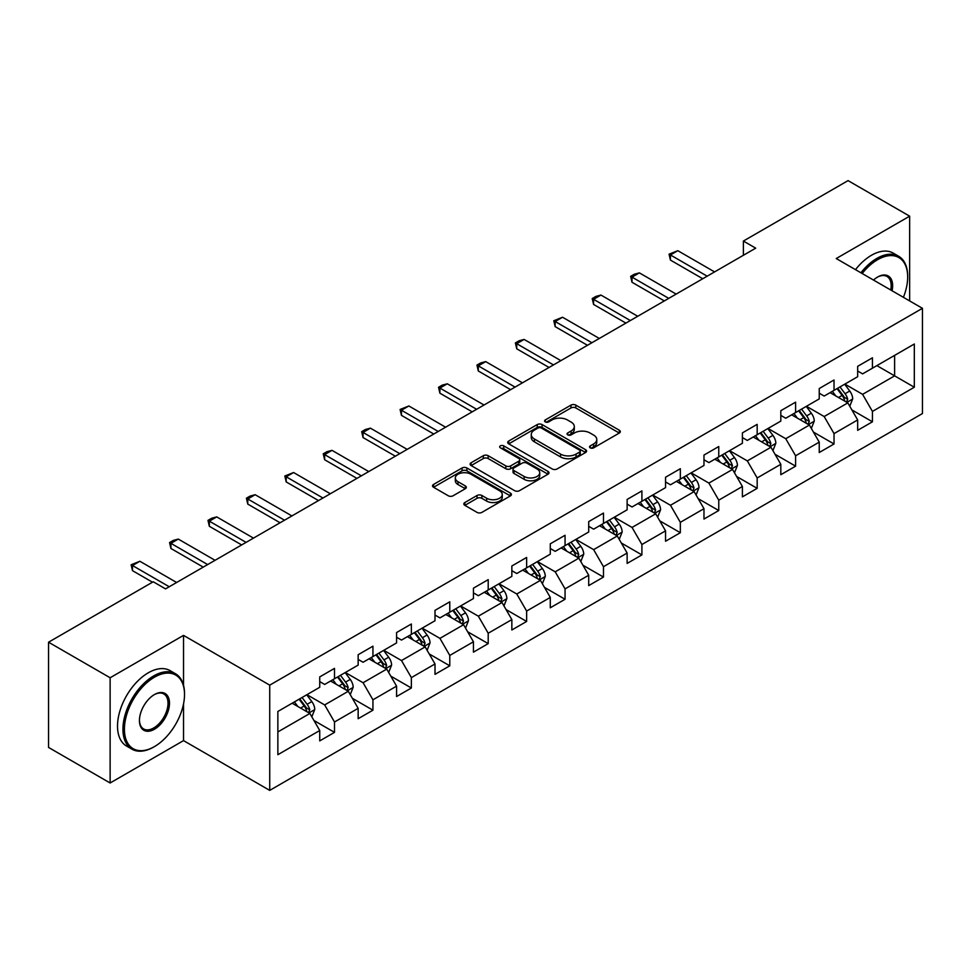 <?xml version="1.0" encoding="UTF-8"?>
<svg xmlns="http://www.w3.org/2000/svg" width="971" height="971" viewBox="0 0 971 971"><rect width="100%" height="100%" fill="white"/><g stroke="black" fill="none" stroke-linecap="round" stroke-linejoin="round"><path stroke-width="1.46" d="M590.247 447.862A2.391 1.384 0 0 0 593.633 447.862L619.328 433.03A3.423 1.978 0 0 0 620.323 431.634A3.423 1.978 0 0 0 619.328 430.238L575.803 405.113A3.423 1.978 0 0 0 570.972 405.113L545.277 419.945A2.391 1.384 0 0 0 544.585 420.916A2.391 1.384 0 0 0 545.277 421.9A2.391 1.384 0 0 0 548.664 421.9L551.989 419.97A10.936 6.312 0 0 1 567.465 419.97L571.094 422.069A10.936 6.312 0 0 1 574.298 426.536A10.936 6.312 0 0 1 571.094 431.003L567.768 432.92A2.391 1.384 0 0 0 567.064 433.903A2.391 1.384 0 0 0 567.768 434.874A2.391 1.384 0 0 0 571.154 434.874L574.48 432.957A10.936 6.312 0 0 1 589.943 432.957L593.572 435.044A10.936 6.312 0 0 1 596.777 439.511A10.936 6.312 0 0 1 593.572 443.978L590.247 445.907A2.391 1.384 0 0 0 589.555 446.878A2.391 1.384 0 0 0 590.247 447.862L590.247 445.907M464.83 502.541A3.423 1.978 0 0 0 463.835 503.937A3.423 1.978 0 0 0 464.83 505.333L477.04 512.385A3.423 1.978 0 0 0 481.883 512.385L510.406 495.902A3.423 1.978 0 0 0 511.414 494.506A3.423 1.978 0 0 0 510.406 493.11L466.893 467.986A3.423 1.978 0 0 0 462.05 467.986L433.527 484.456A3.423 1.978 0 0 0 432.52 485.852A3.423 1.978 0 0 0 433.527 487.248L448.274 495.768A3.423 1.978 0 0 0 453.105 495.768L465.315 488.716A3.423 1.978 0 0 0 466.323 487.321A3.423 1.978 0 0 0 465.315 485.925L458.009 481.701A9.152 5.28 0 0 1 455.326 477.975A9.152 5.28 0 0 1 460.97 473.095A9.152 5.28 0 0 1 470.935 474.236L499.592 490.78A9.152 5.28 0 0 1 502.262 494.506A9.152 5.28 0 0 1 496.618 499.385A9.152 5.28 0 0 1 486.653 498.244L481.883 495.489A3.423 1.978 0 0 0 477.04 495.489L464.83 502.541L464.83 505.333M183.531 635.386L110.124 677.758L48.55 642.207L48.55 747.439L110.124 782.99L183.531 740.618L269.732 790.382L269.732 685.15L183.531 635.386L183.531 685.332M909.645 300.913L909.645 216.169L836.237 258.541L922.45 308.317L269.732 685.15M909.645 216.169L848.059 180.618L743.385 241.051L743.385 255.276M48.55 642.207L153.236 581.775L165.543 588.887L755.705 248.163L743.385 241.051M552.232 468.969A3.423 1.978 0 0 0 557.063 468.969L585.598 452.498A3.423 1.978 0 0 0 586.593 451.102A3.423 1.978 0 0 0 585.598 449.707L542.073 424.582A3.423 1.978 0 0 0 537.242 424.582L508.719 441.052A3.423 1.978 0 0 0 507.712 442.448A3.423 1.978 0 0 0 508.719 443.844L552.232 468.969M501.327 448.371A2.391 1.384 0 0 1 503.755 448.711L503.755 445.871L547.996 471.408A3.423 1.978 0 0 1 549.003 472.804A3.423 1.978 0 0 1 547.996 474.2L519.473 490.671A3.423 1.978 0 0 1 514.642 490.671L471.117 465.546L471.117 462.754A3.423 1.978 0 0 0 470.122 464.15A3.423 1.978 0 0 0 471.117 465.546M471.117 462.754L483.327 455.702A3.423 1.978 0 0 1 488.158 455.702L505.818 465.898A3.423 1.978 0 0 0 510.649 465.898L518.745 461.225A3.423 1.978 0 0 0 519.752 459.829A3.423 1.978 0 0 0 518.745 458.433L500.368 447.825A2.391 1.384 0 0 1 499.677 446.842A2.391 1.384 0 0 1 501.145 445.568A2.391 1.384 0 0 1 503.755 445.871M269.732 790.382L922.45 413.549L922.45 308.317M313.949 720.494L334.51 732.365L334.51 721.987L358.153 708.332L358.153 718.71L372.937 710.189L372.937 699.8L396.581 686.145L396.581 696.535L411.364 688.002L411.364 677.624L435.008 663.97L435.008 674.347L449.779 665.815L449.779 655.437L473.435 641.782L473.435 652.16L488.207 643.627L488.207 633.25L511.851 619.595L511.851 629.985L526.634 621.452L526.634 611.062L550.278 597.42L550.278 607.797L565.061 599.265L565.061 588.887L588.705 575.233L588.705 585.61L603.476 577.077L603.476 566.7L627.132 553.045L627.132 563.423L641.904 554.902L641.904 544.513L665.548 530.858L665.548 541.248L680.331 532.715L680.331 522.337L703.975 508.683L703.975 519.06L718.758 510.528L718.758 500.15L742.402 486.495L742.402 496.873L757.174 488.34L757.174 477.963L780.818 464.308L780.818 474.698L795.601 466.165L795.601 455.775L819.245 442.133L819.245 452.51L834.028 443.978L834.028 433.6L857.672 419.945L857.672 430.323L872.443 421.79L872.443 411.413L914.318 387.235L914.318 344.001L894.619 355.386L894.619 375.862L914.318 387.235M334.51 732.365L319.738 740.897L319.738 730.52L277.864 754.698L277.864 711.464L319.738 687.286L319.738 676.908L334.51 668.376L334.51 678.753L358.153 665.099L358.153 654.721L372.937 646.188L372.937 656.566L396.581 642.923L396.581 632.534L411.364 624.001L411.364 634.391L435.008 620.736L435.008 610.358L449.779 601.826L449.779 612.203L473.435 598.549L473.435 588.171L488.207 579.638L488.207 590.016L511.851 576.373L511.851 565.984L526.634 557.451L526.634 567.841L550.278 554.186L550.278 543.809L565.061 535.276L565.061 545.653L588.705 531.999L588.705 521.621L603.476 513.089L603.476 523.466L627.132 509.811L627.132 499.434L641.904 490.901L641.904 501.279L665.548 487.636L665.548 477.247L680.331 468.714L680.331 479.104L703.975 465.449L703.975 455.071L718.758 446.539L718.758 456.916L742.402 443.262L742.402 432.884L757.174 424.351L757.174 434.729L780.818 421.086L780.818 410.697L795.601 402.164L795.601 412.554L819.245 398.899L819.245 388.521L834.028 379.989L834.028 390.366L857.672 376.712L857.672 366.334L872.443 357.801L872.443 368.179L914.318 344.001M330.577 681.035L348.31 691.267L324.666 704.922L306.921 694.678M319.738 681.606L324.666 684.446L334.51 678.753M324.666 704.922L334.51 721.987M348.31 691.267L358.153 708.332M368.992 658.848L386.725 669.092L363.081 682.734L345.348 672.502M358.153 659.418L363.081 662.258L372.937 656.566M363.081 682.734L372.937 699.8M386.725 669.092L396.581 686.145M407.419 636.66L425.152 646.904L401.509 660.559L383.776 650.315M396.581 637.231L401.509 640.071L411.364 634.391M401.509 660.559L411.364 677.624M425.152 646.904L435.008 663.97M445.847 614.485L463.58 624.717L439.936 638.372L422.203 628.128M435.008 615.044L439.936 617.896L449.779 612.203M439.936 638.372L449.779 655.437M463.58 624.717L473.435 641.782M484.274 592.298L502.007 602.53L478.351 616.184L460.618 605.953M473.435 592.868L478.351 595.709L488.207 590.016M478.351 616.184L488.207 633.25M502.007 602.53L511.851 619.595M522.689 570.111L540.422 580.355L516.778 593.997L499.045 583.765M511.851 570.681L516.778 573.521L526.634 567.841M516.778 593.997L526.634 611.062M540.422 580.355L550.278 597.42M561.117 547.923L578.85 558.167L555.206 571.822L537.473 561.578M550.278 548.494L555.206 551.346L565.061 545.653M555.206 571.822L565.061 588.887M578.85 558.167L588.705 575.233M599.544 525.748L617.277 535.98L593.633 549.635L575.9 539.39M588.705 526.318L593.633 529.159L603.476 523.466M593.633 549.635L603.476 566.7M617.277 535.98L627.132 553.045M637.959 503.561L655.704 513.805L632.048 527.447L614.315 517.215M627.132 504.131L632.048 506.971L641.904 501.279M632.048 527.447L641.904 544.513M655.704 513.805L665.548 530.858M676.386 481.373L694.119 491.617L670.476 505.272L652.743 495.028M665.548 481.944L670.476 484.784L680.331 479.104M670.476 505.272L680.331 522.337M694.119 491.617L703.975 508.683M714.814 459.198L732.547 469.43L708.903 483.085L691.17 472.841M703.975 459.756L708.903 462.609L718.758 456.916M708.903 483.085L718.758 500.15M732.547 469.43L742.402 486.495M753.241 437.011L770.974 447.243L747.33 460.897L729.585 450.665M742.402 437.581L747.33 440.421L757.174 434.729M747.33 460.897L757.174 477.963M770.974 447.243L780.818 464.308M791.656 414.823L809.389 425.067L785.745 438.71L768.012 428.478M780.818 415.394L785.745 418.234L795.601 412.554M785.745 438.71L795.601 455.775M809.389 425.067L819.245 442.133M830.084 392.636L847.817 402.88L824.173 416.535L806.44 406.291M819.245 393.206L824.173 396.059L834.028 390.366M824.173 416.535L834.028 433.6M847.817 402.88L857.672 419.945M876.886 365.618L894.619 375.862L862.6 394.347L844.867 384.103M857.672 371.031L862.6 373.871L872.443 368.179M862.6 394.347L872.443 411.413M110.124 677.758L110.124 782.99M277.864 731.94L309.883 713.454L292.15 703.21M309.883 713.454L319.738 730.52M851.883 409.92L872.443 421.79M813.455 432.107L834.028 443.978M775.04 454.282L795.601 466.165M736.613 476.47L757.174 488.34M698.185 498.657L718.758 510.528M659.758 520.844L680.331 532.715M621.343 543.02L641.904 554.902M582.916 565.207L603.476 577.077M544.488 587.394L565.061 599.265M506.061 609.57L526.634 621.452M467.646 631.757L488.207 643.627M429.218 653.944L449.779 665.815M390.791 676.132L411.364 688.002M352.376 698.307L372.937 710.189M183.531 740.618L183.531 703.926M591.205 448.189L593.572 446.83A10.936 6.312 0 0 0 596.777 442.363L596.777 439.511M574.298 426.536L574.298 429.376A10.936 6.312 0 0 1 571.094 433.843L568.727 435.214M619.28 433.054L575.803 407.954A3.423 1.978 0 0 0 570.972 407.954L546.236 422.227M585.549 452.522L542.073 427.422A3.423 1.978 0 0 0 537.242 427.422L508.755 443.868L508.719 441.052M579.553 452.073A2.391 1.384 0 0 0 580.257 451.102A2.391 1.384 0 0 0 579.553 450.119L541.357 428.065A2.391 1.384 0 0 0 537.97 428.065L534.463 430.092A10.936 6.312 0 0 0 531.258 434.559A10.936 6.312 0 0 0 534.463 439.026L560.57 454.1A10.936 6.312 0 0 0 576.046 454.1L579.553 452.073L579.553 454.926A2.391 1.384 0 0 0 580.257 453.943L580.257 451.102M531.258 434.559L531.258 437.411A10.936 6.312 0 0 0 534.463 441.878L534.463 439.026M579.553 454.926L576.046 456.953A10.936 6.312 0 0 1 560.57 456.953L534.463 441.878M471.166 465.57L483.327 458.555L483.327 455.702M519.752 459.829L519.752 462.669A3.423 1.978 0 0 1 518.745 464.065L510.649 468.738A3.423 1.978 0 0 1 505.818 468.738L488.158 458.555A3.423 1.978 0 0 0 483.327 458.555M503.755 448.711L547.96 474.224M524.122 476.47A9.152 5.28 0 0 0 534.099 477.611A9.152 5.28 0 0 0 539.742 472.731A9.152 5.28 0 0 0 537.06 469.005L526.962 463.179A3.423 1.978 0 0 0 522.131 463.179L514.035 467.852A3.423 1.978 0 0 0 513.028 469.248A3.423 1.978 0 0 0 514.035 470.644L524.122 476.47L524.122 479.31A9.152 5.28 0 0 0 534.099 480.463A9.152 5.28 0 0 0 539.742 475.584L539.742 472.731M513.028 469.248L513.028 472.088A3.423 1.978 0 0 0 514.035 473.484L514.035 470.644M524.122 479.31L514.035 473.484M502.262 494.506L502.262 497.358A9.152 5.28 0 0 1 496.618 502.238A9.152 5.28 0 0 1 486.653 501.085L481.883 498.329A3.423 1.978 0 0 0 477.04 498.329L464.878 505.357M455.326 477.975L455.326 480.815A9.152 5.28 0 0 0 458.009 484.553L458.009 481.701M465.315 485.925L465.315 488.716L458.009 484.553M510.358 495.938L466.893 470.838A3.423 1.978 0 0 0 462.05 470.838L433.564 487.284L433.527 484.456M849.771 406.254L852.696 398.875A9.237 5.328 -120 0 0 849.746 391.01L844.661 384.225M835.8 395.937L832.353 391.337M846.384 402.055L847.707 399.263A9.237 5.328 -120 0 0 845.073 393.716L839.988 386.919M837.67 388.254L843.313 395.792A4.697 2.719 60 0 1 844.163 397.212L847.707 399.263M837.026 388.631L842.112 395.415A9.237 5.328 60 0 1 844.758 400.974M707.179 276.177L670.427 254.96L670.427 260.082L669.068 254.171L677.819 250.688L714.571 271.904M702.749 278.738L670.427 260.082M677.819 250.688L670.427 254.96L669.068 254.171M903.406 297.32A42.493 24.53 120 0 0 907.667 277.026A42.493 24.53 120 0 0 877.626 259.682A42.493 24.53 120 0 0 862.187 273.519M860.913 272.778A43.537 25.137 -60 0 1 876.886 258.395A43.537 25.137 -60 0 1 898.648 256.247A43.537 25.137 -60 0 1 907.667 276.177A43.537 25.137 -60 0 1 907.667 276.601M873.512 280.061A21.253 12.271 -60 0 1 877.626 277.026L877.626 277.026A21.253 12.271 -60 0 1 892.07 290.778M855.487 269.659A43.537 25.137 -60 0 1 871.46 255.276A43.537 25.137 -60 0 1 893.235 253.115L898.648 256.247M890.735 290.001A20.209 11.664 120 0 0 886.984 276.456A20.209 11.664 120 0 0 877.25 277.245M153.721 747.015L154.462 746.59A42.493 24.53 120 0 0 184.514 694.544A42.493 24.53 120 0 0 154.462 677.188A42.493 24.53 120 0 0 124.409 729.233A42.493 24.53 120 0 0 154.462 746.59L153.721 747.015A43.537 25.137 -60 0 1 131.959 749.175A43.537 25.137 -60 0 1 125.283 714.28A43.537 25.137 -60 0 1 153.721 675.913A43.537 25.137 -60 0 1 175.496 673.753A43.537 25.137 -60 0 1 184.514 693.682A43.537 25.137 -60 0 1 184.514 694.119M154.462 729.233A21.253 12.271 -60 0 1 139.436 720.567A21.253 12.271 -60 0 1 154.462 694.544L154.462 694.544A21.253 12.271 -60 0 1 169.488 703.21A21.253 12.271 -60 0 1 154.462 729.233M139.448 720.13A20.209 11.664 120 0 0 143.623 728.954A20.209 11.664 120 0 0 153.721 727.959A20.209 11.664 120 0 0 166.927 710.153A20.209 11.664 120 0 0 163.82 693.962A20.209 11.664 120 0 0 154.086 694.763M131.959 749.175L126.533 746.044A43.537 25.137 -60 0 1 119.858 711.148A43.537 25.137 -60 0 1 148.308 672.782A43.537 25.137 -60 0 1 170.071 670.621L175.496 673.753M811.343 428.429L814.268 421.05A9.237 5.328 -120 0 0 811.319 413.197L806.246 406.412M797.373 418.125L793.926 413.512M807.969 424.242L809.292 421.45A9.237 5.328 -120 0 0 806.646 415.891L801.561 409.107M799.254 410.442L804.886 417.967A4.697 2.719 60 0 1 805.748 419.399L809.292 421.45M798.611 410.818L803.685 417.603A9.237 5.328 60 0 1 806.331 423.15M772.916 450.617L775.841 443.237A9.237 5.328 -120 0 0 772.904 435.372L767.818 428.587M758.958 440.312L755.499 435.7M769.542 446.417L770.865 443.626A9.237 5.328 -120 0 0 768.219 438.079L763.133 431.294M760.827 432.629L766.459 440.154A4.697 2.719 60 0 1 767.321 441.587L770.865 443.626M760.184 432.993L765.269 439.79A9.237 5.328 60 0 1 767.903 445.337M668.752 298.364L632 277.136L632 282.258L630.652 276.359L634.342 274.223L639.391 272.875L676.144 294.092M664.322 300.913L632 282.258M639.391 272.875L632 277.136L630.652 276.359M630.325 320.539L593.584 299.323L593.584 304.445L592.225 298.546L595.915 296.41L600.964 295.063L637.716 316.279M625.894 323.1L593.584 304.445M600.964 295.063L593.584 299.323L592.225 298.546M734.489 472.804L737.426 465.425A9.237 5.328 -120 0 0 734.477 457.559L729.391 450.775M720.531 462.499L717.083 457.887M731.114 468.605L732.437 465.813A9.237 5.328 -120 0 0 729.791 460.266L724.718 453.481M722.4 454.816L728.044 462.342A4.697 2.719 60 0 1 728.893 463.762L732.437 465.813M721.756 455.181L726.842 461.965A9.237 5.328 60 0 1 729.488 467.524M696.073 494.979L698.999 487.6A9.237 5.328 -120 0 0 696.049 479.747L690.964 472.962M682.103 484.675L678.656 480.062M692.699 490.792L694.01 488A9.237 5.328 -120 0 0 691.376 482.441L686.291 475.656M683.972 476.992L689.616 484.529A4.697 2.719 60 0 1 690.466 485.949L694.01 488M683.329 477.368L688.415 484.153A9.237 5.328 60 0 1 691.061 489.7M657.646 517.167L660.571 509.787A9.237 5.328 -120 0 0 657.634 501.922L652.548 495.137M643.688 506.862L640.229 502.25M654.272 512.979L655.595 510.188A9.237 5.328 -120 0 0 652.949 504.629L647.863 497.844M645.557 499.179L651.189 506.704A4.697 2.719 60 0 1 652.051 508.136L655.595 510.188M644.914 499.555L649.987 506.34A9.237 5.328 60 0 1 652.633 511.887M591.909 342.727L555.157 321.51L555.157 326.632L553.798 320.721L562.549 317.238L599.289 338.454M587.467 345.288L555.157 326.632M562.549 317.238L555.157 321.51L553.798 320.721M553.482 364.914L516.73 343.698L516.73 348.807L515.383 342.909L519.072 340.772L524.122 339.425L560.874 360.642M549.052 367.475L516.73 348.807M524.122 339.425L516.73 343.698L515.383 342.909M515.055 387.089L478.302 365.873L478.302 370.995L476.955 365.096L480.645 362.96L485.694 361.613L522.447 382.829M510.625 389.65L478.302 370.995M485.694 361.613L478.302 365.873L476.955 365.096M619.219 539.354L622.156 531.974A9.237 5.328 -120 0 0 619.207 524.109L614.121 517.325M605.261 529.049L601.802 524.437M615.845 535.155L617.168 532.363A9.237 5.328 -120 0 0 614.522 526.816L609.436 520.031M607.13 521.366L612.774 528.892A4.697 2.719 60 0 1 613.623 530.324L617.168 532.363M606.487 521.73L611.572 528.515A9.237 5.328 60 0 1 614.206 534.074M476.627 409.276L439.887 388.06L439.887 393.182L438.528 387.283L442.218 385.147L447.279 383.8L484.019 405.016M472.197 411.838L439.887 393.182M447.279 383.8L439.887 388.06L438.528 387.283M580.792 561.541L583.729 554.162A9.237 5.328 -120 0 0 580.779 546.297L575.694 539.512M566.833 551.225L563.386 546.624M577.417 557.342L578.74 554.55A9.237 5.328 -120 0 0 576.106 549.003L571.021 542.206M568.703 543.542L574.346 551.079A4.697 2.719 60 0 1 575.196 552.499L578.74 554.55M568.059 543.918L573.145 550.703A9.237 5.328 60 0 1 575.791 556.262M438.212 431.464L401.46 410.248L401.46 415.37L400.101 409.459L408.852 405.975L445.592 427.191M433.77 434.025L401.46 415.37M408.852 405.975L401.46 410.248L400.101 409.459M542.376 583.717L545.301 576.337A9.237 5.328 -120 0 0 542.352 568.484L537.279 561.699M528.406 573.412L524.959 568.8M539.002 579.529L540.325 576.738A9.237 5.328 -120 0 0 537.679 571.179L532.594 564.394M530.275 565.729L535.919 573.254A4.697 2.719 60 0 1 536.781 574.686L540.325 576.738M529.632 566.105L534.718 572.89A9.237 5.328 60 0 1 537.364 578.437M399.785 453.651L363.033 432.435L363.033 437.545L361.685 431.646L365.375 429.51L370.424 428.162L407.177 449.379M395.355 456.2L363.033 437.545M370.424 428.162L363.033 432.435L361.685 431.646M503.949 605.904L506.874 598.524A9.237 5.328 -120 0 0 503.937 590.659L498.851 583.874M489.991 595.599L486.532 590.987M500.575 601.704L501.898 598.913A9.237 5.328 -120 0 0 499.252 593.366L494.166 586.581M491.86 587.916L497.492 595.441A4.697 2.719 60 0 1 498.354 596.874L501.898 598.913M491.217 588.28L496.302 595.077A9.237 5.328 60 0 1 498.936 600.624M361.358 475.826L324.617 454.61L324.617 459.732L323.258 453.833L326.948 451.697L331.997 450.35L368.749 471.566M356.927 478.387L324.617 459.732M331.997 450.35L324.617 454.61L323.258 453.833M465.522 628.091L468.459 620.712A9.237 5.328 -120 0 0 465.51 612.847L460.424 606.062M451.564 617.787L448.104 613.174M462.147 623.892L463.47 621.1A9.237 5.328 -120 0 0 460.824 615.553L455.751 608.768M453.433 610.104L459.077 617.629A4.697 2.719 60 0 1 459.926 619.061L463.47 621.1M452.789 610.468L457.875 617.253A9.237 5.328 60 0 1 460.521 622.812M322.942 498.014L286.19 476.797L286.19 481.919L284.831 476.008L293.582 472.525L330.322 493.741M318.5 500.575L286.19 481.919M293.582 472.525L286.19 476.797L284.831 476.008M427.106 650.279L430.032 642.887A9.237 5.328 -120 0 0 427.082 635.034L421.997 628.249M413.136 639.962L409.689 635.35M423.72 646.079L425.043 643.288A9.237 5.328 -120 0 0 422.409 637.729L417.324 630.944M415.005 632.279L420.649 639.816A4.697 2.719 60 0 1 421.499 641.236L425.043 643.288M414.362 632.655L419.448 639.44A9.237 5.328 60 0 1 422.094 644.987M284.515 520.201L247.763 498.985L247.763 504.095L246.403 498.196L250.105 496.06L255.155 494.712L291.907 515.929M280.085 522.762L247.763 504.095M255.155 494.712L247.763 498.985L246.403 498.196M388.679 672.454L391.604 665.074A9.237 5.328 -120 0 0 388.655 657.209L383.581 650.424M374.709 662.149L371.262 657.537M385.305 668.266L386.628 665.475A9.237 5.328 -120 0 0 383.982 659.916L378.896 653.131M376.59 654.466L382.222 661.991A4.697 2.719 60 0 1 383.084 663.424L386.628 665.475M375.947 654.842L381.02 661.627A9.237 5.328 60 0 1 383.666 667.174M246.088 542.376L209.335 521.16L209.335 526.282L207.988 520.383L211.678 518.247L216.727 516.9L253.48 538.116M241.658 544.937L209.335 526.282M216.727 516.9L209.335 521.16L207.988 520.383M350.252 694.641L353.177 687.262A9.237 5.328 -120 0 0 350.24 679.397L345.154 672.612M336.294 684.337L332.835 679.724M346.878 690.442L348.201 687.65A9.237 5.328 -120 0 0 345.555 682.103L340.469 675.318M338.163 676.653L343.795 684.179A4.697 2.719 60 0 1 344.656 685.611L348.201 687.65M337.52 677.018L342.605 683.802A9.237 5.328 60 0 1 345.239 689.361M207.66 564.564L170.92 543.347L170.92 548.469L169.561 542.571L173.251 540.434L178.3 539.087L215.052 560.303M203.23 567.125L170.92 548.469M178.3 539.087L170.92 543.347L169.561 542.571M311.825 716.829L314.762 709.449A9.237 5.328 -120 0 0 311.812 701.584L306.727 694.799M297.866 706.512L294.419 701.912M308.45 712.629L309.773 709.837A9.237 5.328 -120 0 0 307.127 704.291L302.054 697.494M299.736 698.829L305.38 706.366A4.697 2.719 60 0 1 306.229 707.786L309.773 709.837M299.092 699.205L304.178 705.99A9.237 5.328 60 0 1 306.824 711.549M169.245 586.751L132.493 565.535L132.493 570.657L131.134 564.746L139.885 561.262L176.625 582.479M152.496 582.199L132.493 570.657M139.885 561.262L132.493 565.535L131.134 564.746M593.572 446.83L593.572 443.978M567.768 434.874L567.768 432.92M571.094 433.843L571.094 431.003M545.277 421.9L545.277 419.945M570.972 407.954L570.972 405.113M575.803 407.954L575.803 405.113M619.328 433.03L619.328 430.238M537.242 427.422L537.242 424.582M542.073 427.422L542.073 424.582M585.598 452.498L585.598 449.707M560.57 456.953L560.57 454.1M576.046 456.953L576.046 454.1M488.158 458.555L488.158 455.702M505.818 468.738L505.818 465.898M510.649 468.738L510.649 465.898M518.745 464.065L518.745 461.225M547.996 474.2L547.996 471.408M477.04 498.329L477.04 495.489M481.883 498.329L481.883 495.489M486.653 501.085L486.653 498.244M462.05 470.838L462.05 467.986M466.893 470.838L466.893 467.986M510.406 495.902L510.406 493.11M846.906 402.358L852.635 399.045M845.073 393.716L849.746 391.01M838.507 397.503L842.112 395.415M808.479 424.533L814.208 421.232M806.646 415.891L811.319 413.197M800.08 419.69L803.685 417.603M770.064 446.721L775.78 443.419M768.219 438.079L772.904 435.372M761.652 441.866L765.269 439.79M731.636 468.908L737.365 465.595M729.791 460.266L734.477 457.559M723.237 464.053L726.842 461.965M693.209 491.083L698.938 487.782M691.376 482.441L696.049 479.747M684.81 486.24L688.415 484.153M654.782 513.271L660.511 509.969M652.949 504.629L657.634 501.922M646.383 508.416L649.987 506.34M616.367 535.458L622.095 532.144M614.522 526.816L619.207 524.109M607.955 530.603L611.572 528.515M577.939 557.645L583.668 554.332M576.106 549.003L580.779 546.297M569.54 552.79L573.145 550.703M539.512 579.821L545.241 576.519M537.679 571.179L542.352 568.484M531.113 574.978L534.718 572.89M501.097 602.008L506.813 598.706M499.252 593.366L503.937 590.659M492.685 597.153L496.302 595.077M462.669 624.195L468.398 620.882M460.824 615.553L465.51 612.847M454.258 619.34L457.875 617.253M424.242 646.37L429.971 643.069M422.409 637.729L427.082 635.034M415.843 641.528L419.448 639.44M385.815 668.558L391.544 665.256M383.982 659.916L388.655 657.209M377.416 663.703L381.02 661.627M347.4 690.745L353.116 687.444M345.555 682.103L350.24 679.397M338.988 685.89L342.605 683.802M308.972 712.932L314.701 709.619M307.127 704.291L311.812 701.584M300.573 708.077L304.178 705.99M907.667 277.026L907.667 276.177M184.514 694.544L184.514 693.682"/></g></svg>
